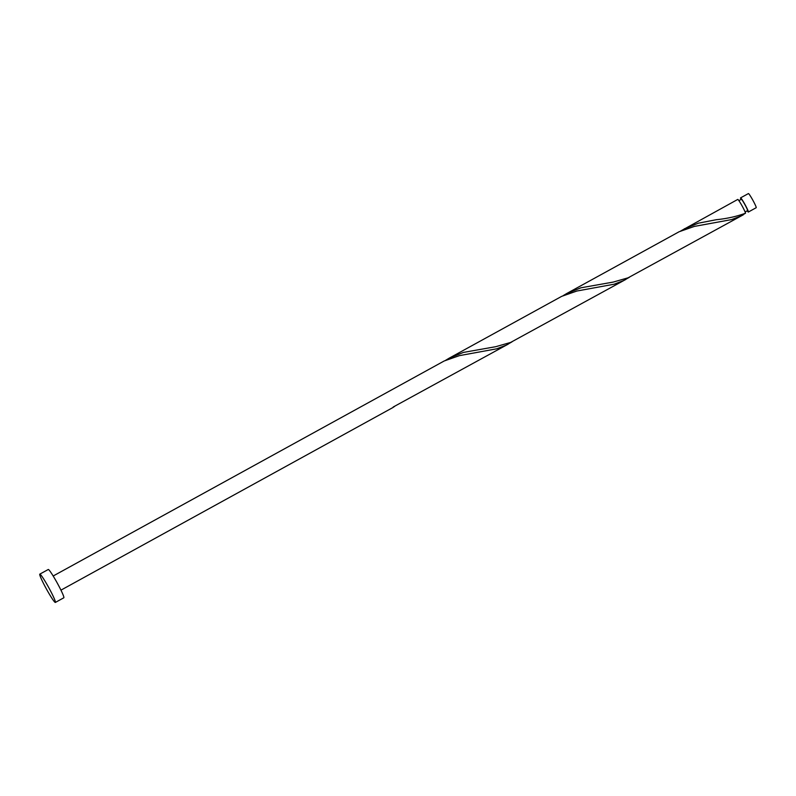 <?xml version="1.0" encoding="UTF-8"?>
<svg xmlns="http://www.w3.org/2000/svg" width="796" height="796" viewBox="0 0 796 796"><rect width="100%" height="100%" fill="white"/><g stroke="black" fill="none" stroke-linecap="round" stroke-linejoin="round"><path stroke-width="1.19" d="M740.569 197.876L748.419 193.567A8.069 0.677 61.2 0 1 752.588 199.746A8.069 0.677 61.2 0 1 756.2 207.706L748.349 212.025A8.069 0.677 -118.8 0 0 744.738 204.065A8.069 0.677 -118.8 0 0 740.569 197.876A8.069 0.677 -118.8 0 0 740.996 199.488M747.215 210.811A8.069 0.677 -118.8 0 0 748.349 212.025M745.106 211.965L747.573 210.612A6.458 0.537 -118.8 0 0 744.688 204.244A6.458 0.537 -118.8 0 0 741.345 199.299L738.887 200.652M39.8 574.145L48.258 569.498A16.139 1.353 61.2 0 1 56.596 581.856A16.139 1.353 61.2 0 1 63.819 597.786L55.362 602.433A16.139 1.353 61.2 0 1 47.024 590.075A16.139 1.353 61.2 0 1 39.8 574.145A16.139 1.353 61.2 0 1 48.138 586.513A16.139 1.353 61.2 0 1 55.362 602.433M53.173 576.005L444.218 360.966L459.421 355.633L496.714 348.807L506.147 345.185L512.037 341.822M508.375 344.031L393.184 407.035A8.069 0.677 -118.8 0 1 393.164 407.403A8.069 0.677 -118.8 0 1 393.065 407.393L394.587 406.428M716.559 219.666L716.3 219.706C726.857 218.661 736.608 216.492 745.544 213.209A8.069 0.677 -118.8 0 0 741.922 205.607A8.069 0.677 -118.8 0 0 737.753 199.428L680.6 231.049M743.285 214.811L628.094 277.814L613.218 282.082L580.891 287.804L566.812 293.465L679.127 231.745L694.331 226.412L731.623 219.587L741.056 215.965L745.295 213.308M625.835 279.416L510.634 342.429L495.769 346.688L463.441 352.409L449.362 358.071L561.668 296.361L576.871 291.028L614.174 284.202L623.606 280.58L629.497 277.207M716.3 219.706L698.351 223.188L684.271 228.85M566.812 293.465L563.14 295.654M449.362 358.071L445.69 360.26M393.164 407.403L60.954 590.144"/></g></svg>
